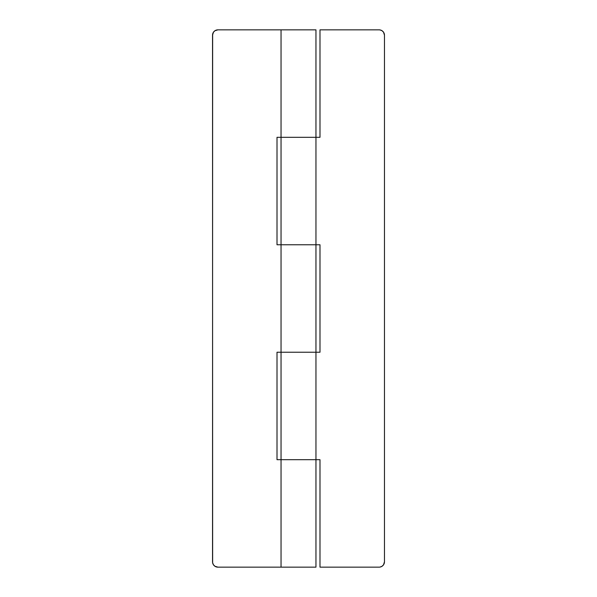 <?xml version="1.0" encoding="UTF-8"?>
<svg xmlns="http://www.w3.org/2000/svg" width="597" height="597" viewBox="0 0 597 597"><rect width="100%" height="100%" fill="white"/><g stroke="black" fill="none" stroke-linecap="round" stroke-linejoin="round"><path stroke-width="0.9" d="M281.038 29.85L281.038 137.31L315.962 137.31L315.962 29.85L217.905 29.85L281.038 29.85L281.038 137.31L277.008 137.31L277.008 244.77L281.038 244.77L281.038 352.23L315.962 352.23L315.962 244.77L277.008 244.77L277.008 137.31L315.962 137.31L281.038 137.31L281.038 244.77L315.962 244.77L315.962 352.23L281.038 352.23L281.038 137.31L315.962 137.31L315.962 244.77L281.038 244.77L315.962 244.77L315.962 137.31L319.992 137.31L319.992 29.85L379.095 29.85L319.992 29.85L319.992 137.31L315.962 137.31L315.962 29.85L281.038 29.85M281.038 459.69L281.038 567.15L315.962 567.15L315.962 459.69L277.008 459.69L315.962 459.69L315.962 567.15L281.038 567.15L281.038 352.23L277.008 352.23L277.008 459.69L277.008 352.23L315.962 352.23L315.962 459.69L281.038 459.69L315.962 459.69L315.962 352.23L319.992 352.23L319.992 244.77L315.962 244.77L319.992 244.77L319.992 352.23L281.038 352.23L281.038 459.69M212.636 34.178L212.532 561.777A5.373 5.373 0 0 0 217.905 567.15L281.038 567.15L217.905 567.15L214.92 566.247L213.435 564.762L212.636 562.822L212.532 35.223L213.435 32.238L214.92 30.753L217.905 29.85L216.86 29.954M214.92 30.753L214.107 31.425M212.532 561.777L212.636 562.822M215.845 566.74L216.86 567.046M212.532 35.223A5.373 5.373 0 0 1 217.905 29.85M379.095 567.15L319.992 567.15L319.992 459.69L315.962 459.69L319.992 459.69L319.992 567.15L379.095 567.15A5.373 5.373 0 0 0 384.468 561.777L384.468 35.223L384.468 561.777L383.565 564.762L382.08 566.247L382.893 565.575M381.155 30.26L380.14 29.954L382.08 30.753L383.565 32.238L384.468 35.223A5.373 5.373 0 0 0 379.095 29.85L380.14 29.954M382.08 566.247L380.14 567.046"/></g></svg>
